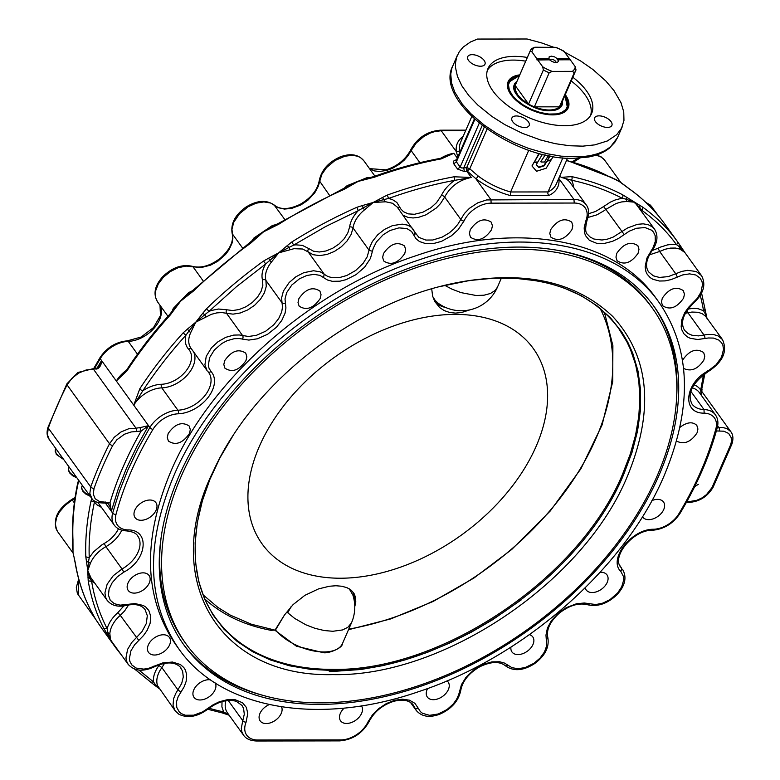 <?xml version="1.0" encoding="UTF-8"?>
<svg xmlns="http://www.w3.org/2000/svg" width="780" height="780" viewBox="0 0 780 780"><rect width="100%" height="100%" fill="white"/><g stroke="black" fill="none" stroke-linecap="round" stroke-linejoin="round"><path stroke-width="1.17" d="M538.97 153.387L534.31 162.025L537.81 162.025L542.422 154.284M539.419 153.504L534.31 162.025M544.762 155.825L540.784 161.636L545.22 154.947M544.489 155.434L544.801 154.859M541.067 162.025L544.499 162.016L548.311 155.63M546.595 161.85L544.225 165.809L538.902 167.554L536.25 164.629L537.635 162.308L534.144 162.318L531.97 165.955L536.552 171.278L546.195 168.207L551.138 159.949L546.312 161.47L543.952 165.418L538.619 167.164L536.279 164.58M534.242 161.928L531.97 165.955M549.656 155.893L546.877 161.392L551.421 159.49L553.186 156.546M550.115 155.98L546.877 161.392M562.848 157.833L548.018 191.929L510.617 191.977A52.201 26.569 -156.5 0 1 478.159 175.987A2.564 0.956 -52.7 0 1 475.79 178.649A54.766 27.875 23.5 0 0 510.393 195.585L510.617 191.977L528.762 150.228M507.39 85.43A32.087 16.331 -156.5 0 1 507.868 83.986L508.599 82.3A32.087 16.331 23.5 0 0 511.446 95.131L516.711 100.844L522.629 105.319M561.376 105.739A25.672 13.065 23.5 0 0 561.766 102.755M205.033 599.216L207.782 601.624C225.089 616.2 246.499 625.833 272.005 630.513M210.834 476.307C161.821 582.407 220.34 677.479 332.875 674.602C443.03 677.206 584.327 581.88 627.588 475.79C654.557 409.948 649.594 356.821 612.68 316.407C572.188 278.109 514.332 268.213 439.111 286.699C359.629 307.232 277.856 366.19 233.269 435.123L220.291 456.846L210.834 476.307M657.218 475.751A287.313 187.775 -35.8 0 1 425.334 683.319A287.313 187.775 -35.8 0 1 186.157 644.085A287.313 187.775 -35.8 0 1 181.194 476.346A287.313 187.775 -35.8 0 1 413.078 268.769A287.313 187.775 -35.8 0 1 652.255 308.002A287.313 187.775 -35.8 0 1 657.218 475.751M186.157 644.085L184.246 641.433A287.313 187.775 -35.8 0 1 161.392 535.655M557.203 250.263A287.313 187.775 -35.8 0 1 650.344 305.351L652.255 308.002M348.494 629.713L390.819 618.891L433.134 601.458L473.928 578.038L511.719 549.481L550.29 510.949L580.934 468.721L602.101 424.905L612.729 381.635L612.885 345.637L605.143 315.11L603.72 311.747M271.148 630.182L275.008 630.142L251.511 624.273L230.441 615.196L217.932 607.444L203.307 595.042M287.099 612.154A39.361 20.036 23.5 0 0 287.761 612.797L294.713 618.442L305.887 624.809L315.032 628.339L324.207 630.533L332.826 631.283L342.547 629.938L347.919 627.256L351.497 622.81L342.508 643.49A39.361 20.036 -156.5 0 1 323.837 651.963A39.361 20.036 -156.5 0 1 275.467 629.977M291.057 606.723L287.761 612.797M349.255 588.832L352.882 595.072A39.361 39.361 0 0 1 351.497 622.81M284.885 614.338L275.008 630.142M352.433 591.347A39.361 25.73 -35.8 0 1 354.607 603.623M537.673 59.846L542.646 66.748L543.397 69.947L528.567 104.062A24.814 12.636 23.5 0 0 534.368 106.86L549.198 72.745L552.289 71.389L572.335 71.37L574.246 72.715A24.814 12.636 23.5 0 0 575.767 70.541A24.814 12.636 23.5 0 0 576.001 69.907L575.26 66.71L570.277 59.797L558.168 59.816A5.138 2.613 -156.5 0 1 557.671 62.039A5.138 2.613 -156.5 0 1 555.867 62.449A5.138 2.613 -156.5 0 1 549.783 59.826L537.001 59.992L536.913 58.792L549.023 58.773L549.461 59.972M558.168 59.816L557.144 59.962L557.408 58.763L569.527 58.753L569.595 59.797M576.001 69.907L560.937 104.656A24.814 12.636 23.5 0 1 559.416 106.831A24.814 12.636 23.5 0 1 534.368 106.86L559.416 106.831L574.246 72.715M569.527 58.753L563.735 51.041L556.15 47.385L534.856 47.229L531.775 48.575A24.814 12.636 23.5 0 0 530.254 50.749A24.814 12.636 23.5 0 0 530.01 51.383L531.931 51.889L536.913 58.792M549.023 58.773L549.12 56.891L551.323 56.14L554.609 56.882L557.408 58.763M556.813 47.902L556.15 47.385M532.106 48.126L530.254 50.749L515.414 84.864A24.814 12.636 23.5 0 0 515.18 85.498L530.01 51.383M515.18 85.498L515.18 89.885L517.618 94.78L522.249 99.684L528.567 104.062L515.18 85.498M556.042 62.449A3.588 1.823 23.5 0 0 551.09 59.212A3.588 1.823 23.5 0 0 549.481 59.826M516.243 82.963A25.672 13.065 23.5 0 0 514.322 85.273M444.678 285.305L451.864 289.097L461.009 292.617L476.024 295.483L483.97 295.22L490.513 293.475L495.241 290.355L497.474 287.099A39.361 39.361 0 0 1 438.116 303.157L435.23 300.485L432.773 296.624M445.673 307.495A39.361 25.73 -35.8 0 1 434.909 301.753M284.642 614.796L293.134 604.578L304.892 595.325L318.542 588.9L329.345 586.248L335.917 585.751L341.854 586.238L347.09 587.74L351.195 590.197L353.974 593.365L355.563 597.373L355.787 602.024L354.764 606.703M470.194 309.757L461.662 312.488L455.53 313.102L449.728 312.497L444.317 310.645L439.706 307.622L434.733 301.431L432.637 296.137L431.691 288.766M536.211 446.14A167.125 109.219 144.2 0 0 455.13 314.389A167.125 109.219 144.2 0 0 259.321 446.482A167.125 109.219 144.2 0 0 340.411 578.224A167.125 109.219 144.2 0 0 536.211 446.14M275.535 629.957L284.7 614.611M56.072 448.939L58.198 451.883M69.322 467.327L71.458 470.272M82.582 485.716L84.718 488.66M107.903 503.539L109.853 506.347L111.316 511.261L109.99 502.749L99.45 501.52L95.16 498.732L93.259 494.101L94.058 488.368A373.961 244.393 -35.8 0 1 112.71 445.477L116.893 439.744L124.478 434.206L131.235 431.944L141.17 431.048L148.531 425.675L139.961 427.625L141.17 431.048C127.501 454.945 117.107 478.852 109.99 502.749L107.182 503.022M78.302 479.778L78.185 482.986L78.624 480.226M77.941 482.03C73.768 501.413 72.013 520.153 72.667 538.258L72.93 539A346.573 226.502 -35.8 0 1 78.185 482.986M72.901 552.152L74.324 558.402L72.91 552.24M72.306 545.142L72.608 549.549L72.52 541.466M90.743 610.184L90.938 610.574A346.573 226.502 -35.8 0 1 75.319 562.955L75.065 562.312M75.319 562.955L74.324 558.402M102.375 629.226L95.657 619.3M94.643 617.624L92.118 612.924M92.391 613.47L90.938 610.574M72.755 542.695L72.93 539M91.767 498.44L91.065 500.848A346.573 226.502 144.2 0 0 85.81 556.861L87.769 570.57L88.198 580.817A346.573 226.502 144.2 0 0 103.818 628.436L113.665 644.807L116.395 648.024M102.443 629.304L115.362 647.234M207.733 709.264L221.968 712.842A2.564 1.677 -77.8 0 0 223.645 711.906A344.009 224.825 -35.8 0 1 209.059 708.23M228.959 714.958L223.645 711.906L221.9 706.875L222.027 701.6M159.13 688.594L155.639 684.996L154.284 684.996L134.638 669.103M180.024 666.803L182.608 671.122L183.29 676.942L181.701 683.417L175.763 693.41L173.589 698.704L173.033 705.374L175.13 710.785L157.599 685.756L155.639 684.996L153.436 681.817L150.803 682.334M113.665 644.807L114.592 645.538M112.115 642.106L110.458 639.746L107.855 632.658L106.002 632.346M103.818 628.436L107.123 628.651C99.635 614.133 94.468 598.377 91.621 581.383L88.198 580.817M339.476 740.873L340.782 739.908L257.692 740.005A23.4 15.298 -35.8 0 1 246.07 722.192L247.777 713.437L246.343 707.382L242.551 702.77L235.053 699.679L227.526 699.631L219.385 701.746L213.34 704.652L202.663 711.857L193.694 715.192L185.386 715.231L181.37 713.642L179.273 711.955L176.719 707.343L176.602 701.532L178.123 696.793L184.178 686.751L186.157 681.35L186.664 674.544L185.406 670.078L183.826 667.543L180.414 664.541L172.468 662.035L162.708 662.922L149.146 668.148L143.822 669.133L136.081 668.05L131.722 664.862L129.86 661.362L129.382 658.612L130.884 650.91L134.686 644.65L143.481 635.583L147.166 630.347L150.169 623.152L150.745 616.327L148.834 610.506L145.87 607.133L143.247 605.456L134.881 603.544L126.994 604.461L126.477 605.377C135.379 603.544 141.57 604.948 145.051 609.58L147.313 615.683L146.299 623.551L141.911 631.722L131.83 642.408L127.608 649.35L125.951 657.901L126.477 660.952L128.144 664.326L110.458 639.746L109.853 633.662L107.855 632.658L107.123 628.651C108.79 622.869 112.379 617.526 117.868 612.641L120.276 615.352L124.576 610.964L128.622 604.929M87.945 577.288L90.1 578.507L87.769 570.57L88.452 562.068L86.375 561.581M94.438 582.699L91.621 581.383L90.1 578.507L91.952 579.101M85.81 556.861L89.242 557.612C88.598 539.731 90.343 521.196 94.458 502.008L91.065 500.848M101.507 507.429L96.71 504.66L94.458 502.008L94.38 500.887M90.997 577.922L87.769 570.57L90.383 563.365L88.452 562.068L89.242 557.612L93.814 551.616L101.897 544.859L104.169 543.494L105.914 546.663A27.388 17.901 144.2 0 0 121.797 530.185M72.959 539.194L73.008 552.737M94.604 617.565L95.511 619.076M215.212 682.948A12.841 8.385 -35.8 0 1 215.056 689.832A12.841 8.385 -35.8 0 1 204.691 699.104A12.841 8.385 -35.8 0 1 194.015 697.359A12.841 8.385 -35.8 0 1 193.791 689.861A12.841 8.385 -35.8 0 1 210.551 679.858M281.531 706.826A12.841 8.385 -35.8 0 1 281.229 713.417A12.841 8.385 -35.8 0 1 270.865 722.69A12.841 8.385 -35.8 0 1 260.179 720.934A12.841 8.385 -35.8 0 1 259.954 713.437A12.841 8.385 -35.8 0 1 269.305 704.564M169.591 644.884A12.841 8.385 -35.8 0 1 159.227 654.157A12.841 8.385 -35.8 0 1 148.551 652.411A12.841 8.385 -35.8 0 1 148.327 644.914A12.841 8.385 -35.8 0 1 158.681 635.642A12.841 8.385 -35.8 0 1 169.367 637.396A12.841 8.385 -35.8 0 1 169.591 644.884M156.117 510.139A12.841 8.385 -35.8 0 1 145.762 519.412A12.841 8.385 -35.8 0 1 135.076 517.657A12.841 8.385 -35.8 0 1 134.852 510.169A12.841 8.385 -35.8 0 1 145.216 500.887A12.841 8.385 -35.8 0 1 155.893 502.642A12.841 8.385 -35.8 0 1 156.117 510.139M149.282 582.962A12.841 8.385 -35.8 0 1 138.928 592.244A12.841 8.385 -35.8 0 1 128.242 590.489A12.841 8.385 -35.8 0 1 128.018 582.992A12.841 8.385 -35.8 0 1 138.372 573.719A12.841 8.385 -35.8 0 1 149.058 575.474A12.841 8.385 -35.8 0 1 149.282 582.962M698.324 484.341L694.697 486.603M600.083 572.315A12.841 8.385 -35.8 0 1 606.986 574.899A12.841 8.385 -35.8 0 1 607.21 582.397A12.841 8.385 -35.8 0 1 596.856 591.669A12.841 8.385 -35.8 0 1 586.17 589.914A12.841 8.385 -35.8 0 1 585.224 587.788M446.998 680.862A12.841 8.385 -35.8 0 1 448.159 682.051A12.841 8.385 -35.8 0 1 448.383 689.539A12.841 8.385 -35.8 0 1 438.019 698.822A12.841 8.385 -35.8 0 1 427.333 697.067A12.841 8.385 -35.8 0 1 427.118 689.569A12.841 8.385 -35.8 0 1 427.645 688.486M361.433 705.851A12.841 8.385 -35.8 0 1 361.627 713.31A12.841 8.385 -35.8 0 1 351.263 722.582A12.841 8.385 -35.8 0 1 340.577 720.837A12.841 8.385 -35.8 0 1 340.363 713.339A12.841 8.385 -35.8 0 1 344.194 708.074M529.396 634.657A12.841 8.385 -35.8 0 1 532.789 636.938A12.841 8.385 -35.8 0 1 533.003 644.436A12.841 8.385 -35.8 0 1 522.649 653.708A12.841 8.385 -35.8 0 1 511.963 651.953A12.841 8.385 -35.8 0 1 510.958 647.078M651.865 500.633A12.841 8.385 -35.8 0 1 663.517 502.008A12.841 8.385 -35.8 0 1 663.741 509.506A12.841 8.385 -35.8 0 1 653.377 518.778A12.841 8.385 -35.8 0 1 642.691 517.023A12.841 8.385 -35.8 0 1 642.466 516.682M97.529 368.784C100.191 367.107 101.537 364.357 101.556 360.526L99.294 365.752L96.73 368.219L92.732 368.803L96.466 369.047M459.927 152.139L459.595 150.228A2.564 2.116 -7.4 0 1 456.31 151.632L457.821 156.955M510.393 195.585L548.75 195.536L547.843 193.713L548.018 191.929A52.201 26.569 -156.5 0 0 556.355 183.875L567.518 158.184M478.159 175.987L469.765 168.821L467.279 171.103L475.79 178.649L490.971 199.709L491.117 203.151L574.216 203.044A23.4 15.298 -35.8 0 1 585.829 220.867A2.564 1.355 21.8 0 0 587.077 220.243C589.309 213.349 588.988 208.182 586.111 204.76A25.974 16.975 144.2 0 0 573.963 199.446L558.889 178.542A54.766 27.875 23.5 0 1 548.75 195.536M467.279 171.103L466.732 167.515L466.148 167.593L466.742 171.171A25.974 16.975 -35.8 0 1 467.279 171.103M466.148 167.593L463.739 167.944L464.363 171.522A346.573 226.502 -35.8 0 1 466.742 171.171L471.286 177.479L454.077 176.777A346.573 226.502 144.2 0 0 387.348 195.059L388.547 198.481C410.816 190.427 432.89 184.382 454.779 180.336L454.077 176.777M482.196 125.492L463.739 167.944L461.692 167.983L460.171 167.076L457.558 169.075L464.363 171.522M479.261 123.172L460.171 167.076L456.281 161.665L456.3 160.495M456.358 160.319L456.027 159.958C453.424 160.553 452.673 161.84 453.775 163.82L457.558 169.075M571.672 176.621L561.112 177.362L571.506 180.19A344.009 224.825 -35.8 0 1 622.021 198.188A2.564 1.843 -62.3 0 0 622.567 194.756A346.573 226.502 144.2 0 0 571.672 176.621A2.564 1.677 102.2 0 1 571.506 180.19A28.538 18.652 144.2 0 1 573.398 187.122M642.408 206.944A2.564 1.901 125.5 0 1 641.716 210.278A344.009 224.825 -35.8 0 1 676.426 244.589A2.564 1.94 -35.9 0 0 677.371 241.507L679.965 245.173L679.643 246.919L684.703 252.349L677.371 241.507A346.573 226.502 144.2 0 0 642.408 206.944L622.567 194.756M566.485 160.573A346.573 226.502 -35.8 0 1 609.687 176.894L618.755 181.116L629.528 189.072A346.573 226.502 -35.8 0 1 664.492 223.645L677.567 241.771M97.168 368.023L101.556 360.526L116.327 381.01L126.906 370.929A346.573 226.502 -35.8 0 1 170.381 314.866L180.619 301.158L176.68 305.058L170.059 313.979C153.767 331.968 139.298 350.63 126.662 369.944L116.327 381.01L133.76 405.181L142.828 390.78A2.564 0.985 -146.8 0 1 139.786 388.791L133.76 405.181A25.974 16.975 -35.8 0 1 161.791 387.875L177.889 410.202A2.564 1.394 88.1 0 1 178.22 413.8A29.952 19.578 144.2 0 0 208.065 397.449A29.952 19.578 144.2 0 0 211.009 371.514L208.972 368.131L208.357 365.44L209.528 357.805L214.315 350.015L221.842 343.493L227.107 340.694L234.293 338.676L239.333 338.559L248.81 340.08L257.429 338.793L267.55 334.298L276.442 327.239L281.804 320.404L285.061 313.209L285.928 307.973L285.012 298.925L286.65 292.666L291.847 284.963L299.627 278.694L306.774 275.496L313.999 274.346L319.927 275.36L327.424 279.981L332.339 281.317L339.944 281.19L346.047 279.659L356.05 274.657L364.582 267.228L370.422 258.463L373.279 248.206L376.467 241.878L383.185 234.761L389.981 230.529L398.95 227.867L406.906 228.559L411.548 231.465L415.954 238.66L419.484 241.547L425.792 243.653L433.378 243.575L441.529 241.342L451.366 235.843L458.075 229.778L463.983 221.023A23.4 15.298 -35.8 0 1 491.117 203.151M193.596 351.868A27.388 17.901 144.2 0 1 187.57 374.751A27.388 17.901 144.2 0 1 161.791 387.875A2.564 1.394 88.1 0 1 161.46 384.277A28.538 18.652 144.2 0 0 142.828 390.78A344.009 224.825 -35.8 0 1 185.981 335.137A2.564 0.605 -137.8 0 1 183.261 332.738A346.573 226.502 144.2 0 0 139.786 388.791M574.216 203.044L573.963 199.446L486.593 199.934L477.701 202.878L469.433 208.319L464.363 213.583L457.86 224.269L453.94 228.871L449.221 232.928L442.084 237.159L432.764 240.006L425.841 240.064L418.88 237.374L414.911 232.313A2.564 1.911 159 0 0 414.736 231.992L412.396 228.277L410.085 226.395L407.248 225.049L402.178 224.133L392.467 225.625L384.579 229.359L377.608 234.887L372.352 241.556L369.935 246.841L367.185 256.834L363.139 263.318L355.748 270.436L346.778 275.515L339.319 277.612L332.358 277.729L327.873 276.51L320.327 271.869L313.54 270.738L303.712 272.707L295.912 276.764L289.165 282.526L283.394 291.077L281.57 298.019L282.497 307.125L281.697 311.912L278.723 318.494L273.819 324.733L265.688 331.198L256.435 335.302L248.547 336.482L239.304 334.971L233.707 335.098L225.732 337.34L218.039 341.708L211.536 347.685L206.232 356.333L204.925 364.796L207.061 370.549L190.964 348.221A25.974 16.975 -35.8 0 1 190.749 332.524L195.77 322.169L204.789 314.72L202.732 313.306L195.77 322.169L187.493 329.033L188.848 331.188L195.77 322.169L211.39 314.32L216.791 312.887L221.939 312.546L226.541 313.316L242.648 335.644A2.564 1.745 107.2 0 1 242.346 339.173M206.495 308.753L209.04 311.337L236.428 286.728L265.688 263.971L263.572 261.037A346.573 226.502 144.2 0 0 206.495 308.753L202.732 313.306M206.018 316.777L204.789 314.72L209.04 311.337L211.419 310.479L218.458 309.026L226.843 309.796A2.564 1.745 107.2 0 0 226.541 313.316L233.035 314.145L240.338 312.965L247.786 309.904L254.68 305.224L260.383 299.364L264.371 292.88L266.273 286.357L265.912 280.41L282.009 302.738A2.564 1.891 -15.4 0 0 285.402 303.176M271.411 262.099L269.685 260.471L265.688 263.971A28.538 18.652 144.2 0 0 262.519 279.971A2.564 1.891 -15.4 0 1 265.912 280.41A25.974 16.975 -35.8 0 1 271.411 262.099L278.674 252.856L289.058 247.406L287.225 245.651L278.674 252.856L268.72 258.141L269.685 260.471L278.674 252.856L293.992 248.693L302.572 249.015L308.159 251.911L324.256 274.238L323.476 277.495M291.798 241.995L293.709 245.066L325.591 226.57L358.312 210.629L356.889 207.295A346.573 226.502 144.2 0 0 291.798 241.995L287.225 245.651M289.955 249.59L289.058 247.406L293.709 245.066L296 244.852L302.338 245.349L308.939 248.654A2.564 1.921 131.8 0 0 308.159 251.911L313.18 254.709L319.634 255.596L326.927 254.475L334.376 251.452L341.299 246.811L347.041 240.991L351.078 234.507L353.048 227.984L369.145 250.312L372.567 251.326M364.533 209.839L363.061 207.958L358.312 210.629A28.538 18.652 144.2 0 0 349.625 226.97A2.564 1.657 7.6 0 1 353.048 227.984A25.974 16.975 -35.8 0 1 364.533 209.839L373.22 202.459L383.965 199.553L382.453 197.506L373.22 202.459L362.476 205.53L363.061 207.958L373.22 202.459L385.798 201.796L392.496 203.258L397.254 207.1L414.911 232.313A2.564 1.911 159 0 1 413.654 234.809M441.421 195.409A28.538 18.652 144.2 0 1 454.779 180.336L471.286 177.479C459.313 179.887 450.43 186.42 444.649 197.047A2.564 1.258 25.2 0 0 441.421 195.409L436.527 202.663L430.969 207.695L422.809 212.248L414.424 214.285L408.349 213.886L403.474 211.721L400.871 209.04L396.874 202.478L392.34 199.534L388.547 198.481L383.965 199.553L384.54 201.796M387.348 195.059L382.453 197.506M362.476 205.53L356.889 207.295M268.72 258.141L263.572 261.037M191.441 348.884A2.564 1.94 -42.4 0 0 188.633 349.235A28.538 18.652 144.2 0 1 185.981 335.137L188.848 331.188L190.749 332.524M187.493 329.033L183.261 332.738M189.072 293.319L180.619 301.158L193.615 290.891A346.573 226.502 -35.8 0 1 250.692 243.175L263.523 231.845L278.918 224.133A346.573 226.502 -35.8 0 1 344.009 189.433L358.069 181.438L374.468 177.187A346.573 226.502 -35.8 0 1 441.197 158.905L453.863 153.309L445.507 156.682M441.197 158.905A2.564 1.141 -100.5 0 0 440.3 158.369A2.564 1.141 -100.5 0 0 440.29 158.369C418.265 162.445 396.055 168.529 373.659 176.621A2.564 0.78 70.1 0 1 374.468 177.187M373.639 176.641A2.564 0.78 70.1 0 1 373.659 176.621L363.051 179.332L352.735 183.476L347.753 186.274M369.661 177.703L367.117 177.626L368.843 178.62L368.443 178.025L366.113 178.415M348.865 186.644L347.636 186.322L278.333 223.46L278.918 224.133M344.009 189.433A2.564 0.595 -113.9 0 0 343.268 188.838M273.614 226.766L273.536 225.878L273.614 226.766M273.448 225.907L265.834 230.129L254.251 238.846M255.099 239.255L254.182 238.875L193.245 290.043L193.615 290.891M250.692 243.175L250.175 242.453M189.111 294.421L189.277 293.202L187.941 294.07M174.476 307.808L173.326 309.66L173.872 310.148L173.326 308.363A25.974 16.975 144.2 0 0 172.214 311.22M170.381 314.866L170.82 314.125L170.381 314.866M126.662 369.944L126.906 370.929M626.506 197.194L626.272 199.251L633.906 202.127L639.892 207.607L639.522 205.189M587.983 217.474L597.012 214.802L604.178 210.659L605.846 209.401L603.574 206.583L610.213 202.205L614.923 200.06L622.021 198.188L626.272 199.251L626.798 201.493L633.906 202.127L635.846 203.804L654.498 229.125L652.382 226.902L648.287 224.718L643.198 223.831L637.465 224.309L627.51 228.004L613.109 237.13L607.493 239.119L602.004 240.016L593.892 239.021L590.07 236.974L587.633 234.468C585.244 232.781 585.058 228.033 587.077 220.243M639.571 208.426L639.892 207.607L641.716 210.278A28.538 18.652 144.2 0 1 641.784 211.487M649.408 254.865L659.656 251.472L658.067 248.216L660.416 247.124L667.543 244.891L672.145 244.355L676.426 244.589L679.643 246.919L679.897 249.103L684.703 252.349M700.255 295.386A344.009 224.825 -35.8 0 1 703.531 310.713A2.564 1.852 -9.5 0 0 704.935 308.714L707.099 318.913M688.106 308.977L693.956 308.334L698.168 308.714L703.531 310.713L705.422 314.096L705.88 313.024M685.347 313.258L691.918 312.049L698.071 312.283L702.234 313.706L705.471 316.154L705.422 314.096L706.904 317.986M703.521 374.654L700.693 390.088L701.63 389.707L704.886 373.659M693.956 384.784A28.538 18.652 144.2 0 1 700.693 390.088L701.152 395.07M620.5 182.218L615.761 179.39M615.917 179.468L612.895 178.318M609.687 176.894L566.611 160.27M192.524 290.706L188.594 292.607L173.326 308.363M254.163 238.953L253.987 237.939A25.974 16.975 144.2 0 0 251.56 241.361M188.594 292.607L189.277 293.202M276.393 224.552L272.532 225.42L253.987 237.939M347.539 186.43L347.11 185.669A25.974 16.975 144.2 0 0 343.931 188.536M272.532 225.42L273.536 225.878M367.117 177.626L347.11 185.669M620.714 182.364L612.008 177.713M705.471 316.154L722.475 339.573L718.156 335.946L713.456 334.493L707.957 334.386L698.558 335.887L691.977 335.234L687.911 333.45L684.577 330.32C680.072 322.696 683.105 313.589 693.673 303.03C703.658 293.611 706.261 284.466 701.483 275.584L696.248 271.528L687.658 270.328L681.749 271.421L668.294 276.617L659.373 277.427L653.367 275.837L648.638 271.918C645.021 266.555 646.113 259.555 651.914 250.916C657.608 242.902 658.466 235.638 654.498 229.125M701.942 276.256L684.421 251.92M659.149 302.562L656.117 298.36C614.24 238.144 516.594 220.798 415.974 255.723C311.005 290.131 209.644 379.431 170.674 471.832C142.174 540.248 143.881 597.87 175.783 644.699L178.815 648.901C146.913 602.072 145.207 544.45 173.706 476.034C212.677 383.633 314.038 294.333 419.006 259.925C519.617 225.001 617.273 242.346 659.149 302.562C691.051 349.391 692.757 407.014 664.258 475.42C625.287 567.83 523.926 657.13 418.957 691.538C318.347 726.453 220.691 709.117 178.815 648.901M682.5 360.37L682.617 360.087C689.423 350.356 696.433 347.851 703.667 352.57L704.759 356.187L703.882 360.067C697.827 369.174 691.051 371.953 683.563 368.404M638.108 253.198C631.312 262.928 624.292 265.434 617.068 260.715L615.966 257.098L616.843 253.217C623.649 243.487 630.659 240.981 637.894 245.7L638.986 249.317L638.108 253.198M571.945 229.612C565.139 239.353 558.129 241.858 550.894 237.139L549.803 233.522L550.68 229.642C557.476 219.911 564.496 217.405 571.721 222.124L572.822 225.742L571.945 229.612M683.572 298.145C676.777 307.876 669.757 310.381 662.532 305.662L661.43 302.045L662.308 298.174C669.113 288.434 676.124 285.928 683.358 290.648L684.45 294.265L683.572 298.145M679.907 427.391C686.946 422.058 692.591 421.395 696.823 425.402L697.925 429.019L697.047 432.89C690.817 442.153 683.982 444.873 676.543 441.051M224.689 360.662C231.494 350.932 238.505 348.416 245.729 353.145L246.831 356.762L245.953 360.633C239.158 370.373 232.138 372.879 224.913 368.16L223.811 364.543L224.689 360.662M168.168 433.553C174.964 423.823 181.984 421.317 189.208 426.036L190.31 429.653L189.433 433.524C182.627 443.264 175.617 445.77 168.382 441.051L167.291 437.434L168.168 433.553M298.896 298.623C305.692 288.892 312.712 286.387 319.936 291.106L321.038 294.723L320.161 298.594C313.365 308.334 306.345 310.84 299.12 306.121L298.019 302.503L298.896 298.623M470.272 229.739C477.077 220.009 484.097 217.503 491.322 222.222L492.424 225.839L491.546 229.72C484.741 239.45 477.731 241.956 470.496 237.237L469.404 233.62L470.272 229.739M383.516 253.51C390.322 243.779 397.332 241.274 404.566 245.993L405.659 249.61L404.781 253.49C397.985 263.221 390.965 265.726 383.74 261.007L382.639 257.39L383.516 253.51M480.509 66.222A9.409 4.787 -156.5 0 1 470.993 62.868A9.409 4.787 -156.5 0 1 467.707 56.696A9.409 4.787 -156.5 0 1 472.173 54.668A9.409 4.787 -156.5 0 1 481.679 58.022A9.409 4.787 -156.5 0 1 484.975 64.204A9.409 4.787 -156.5 0 1 480.509 66.222M599.079 115.859A9.409 4.787 -156.5 0 1 608.585 119.213A9.409 4.787 -156.5 0 1 611.881 125.395A9.409 4.787 -156.5 0 1 607.415 127.423A9.409 4.787 -156.5 0 1 597.899 124.059A9.409 4.787 -156.5 0 1 594.614 117.887A9.409 4.787 -156.5 0 1 599.079 115.859M528.333 121.739A9.409 4.787 -156.5 0 1 529.172 125.492A9.409 4.787 -156.5 0 1 521.742 127.169A9.409 4.787 -156.5 0 1 512.743 121.758A9.409 4.787 -156.5 0 1 511.904 117.994A9.409 4.787 -156.5 0 1 519.334 116.317A9.409 4.787 -156.5 0 1 528.333 121.739M553.498 47.2L541.817 42.988L527.095 39L477.487 39.059L470.574 41.925L463.213 47.053L459.235 51.792L456.631 57.213L455.462 63.209L455.491 67.48L457.48 76.528L461.994 86.024L468.877 95.667L477.935 105.173L491.878 116.415L504.718 124.566L522.23 133.282L540.569 139.981L555.262 143.666L569.478 145.743L582.787 146.153L594.779 144.875L607.376 140.966L616.736 134.677L621.601 128.125L623.961 120.452L623.746 111.862L620.968 102.648L614.016 90.656L605.885 81.052L592.907 69.508L580.671 60.996L564.817 52.221M572.851 77.259A56.482 28.753 -156.5 0 1 586.579 90.987A56.482 28.753 -156.5 0 1 591.591 113.568A56.482 28.753 -156.5 0 1 547.014 123.581A56.482 28.753 -156.5 0 1 493.009 91.104A56.482 28.753 -156.5 0 1 487.997 68.523A56.482 28.753 -156.5 0 1 527.329 57.466M571.233 80.974A56.482 28.753 -156.5 0 1 584.961 94.702A56.482 28.753 -156.5 0 1 590.655 115.362M487.315 70.434A56.482 28.753 -156.5 0 1 525.72 61.181M565.285 94.653A32.779 16.682 -156.5 0 1 565.334 94.721A32.779 16.682 -156.5 0 1 566.807 110.087A32.779 16.682 -156.5 0 1 539.926 113.032A32.779 16.682 -156.5 0 1 511.027 94.789A32.779 16.682 -156.5 0 1 507.439 84.279A32.779 16.682 -156.5 0 1 519.763 74.87M658.944 475.43A289.673 189.306 144.2 0 0 653.942 306.316A289.673 189.306 144.2 0 0 412.805 266.76A289.673 189.306 144.2 0 0 179.02 476.034A289.673 189.306 144.2 0 0 184.022 645.148A289.673 189.306 144.2 0 0 425.159 684.703A289.673 189.306 144.2 0 0 658.944 475.43M653.084 305.136A289.673 189.306 -35.8 0 1 676.669 396.591M262.499 695.233A289.673 189.306 -35.8 0 1 183.173 643.958M541.057 113.334L549.559 114.709L557.154 114.416L563.092 112.457L565.88 110.302L567.46 107.893L566.728 109.58A32.087 16.331 -156.5 0 1 565.997 110.916M518.359 75.874A32.087 16.331 23.5 0 0 508.599 82.3L519.47 75.553M562.126 101.927A25.672 13.065 -156.5 0 1 561.571 105.329A25.672 13.065 -156.5 0 1 554.141 110.399M517.062 81.091L514.722 83.45L513.727 86.21L513.932 89.388L515.307 92.82L518.846 97.529L522.62 100.912L532.223 106.645L542.958 110.097L553.732 110.468L558.558 108.878L560.83 107.123L562.224 104.9L562.575 100.883M564.925 95.472L567.343 100.367L567.772 105.534L565.656 109.765L561.161 112.7L556.471 113.909L548.876 114.055L540.365 112.544L531.658 109.502L523.517 105.183L516.633 99.977L512.665 95.745L509.33 90.07L508.472 84.796L510.178 80.379L514.293 77.201L519.412 75.68M564.983 95.345L567.46 107.893L568.025 102.609L565.5 96.379M437.59 287.099C460.268 281.083 482.118 278.06 503.129 278.011C555.448 278.596 593.95 295.396 618.637 328.39L626.867 341.786L630.289 349.06L635.593 364.484L638.8 380.952L639.863 398.317L638.791 416.413L635.583 435.045L630.279 454.058L622.918 473.255C580.252 577.902 440.875 671.931 332.221 669.367A248.128 162.162 -35.8 0 1 216.118 618.628C182.695 573.651 189.599 500.584 234.127 433.807M233.698 434.46L220.038 457.675L209.927 479.329L202.342 500.916L197.399 522.191L195.127 542.87L195.585 562.721L198.744 581.49L204.575 598.952L212.999 614.893L223.928 629.129L237.227 641.472L252.72 651.768L270.221 659.909L289.526 665.788L310.401 669.337L332.582 670.508C441.46 673.072 581.11 578.858 623.873 473.996L632.024 452.361L637.562 430.999L640.429 410.163L640.585 390.107L638.02 371.085L632.785 353.311L627.822 342.264L621.738 331.939L610.535 317.909L596.992 305.789L581.266 295.718L563.55 287.82L550.739 283.822L537.206 280.849L515.716 278.353L493.038 278.245L469.443 280.537L438.35 286.904M521.401 599.771L492.628 619.739L471.305 632.2L449.456 643.12L427.274 652.392L404.995 659.919L382.824 665.642L360.974 669.493L329.248 671.697M600.308 308.782A246.002 160.768 -35.8 0 1 596.017 438.389A246.002 160.768 -35.8 0 1 348.757 629.119M552.289 71.389A23.107 11.758 -156.5 0 1 542.646 66.748M575.26 66.71A23.107 11.758 -156.5 0 1 572.335 71.37M554.911 47.2A23.107 11.758 -156.5 0 1 564.544 51.841M531.931 51.889A23.107 11.758 -156.5 0 1 534.856 47.229M543.397 69.947A24.814 12.636 23.5 0 0 549.198 72.745M89.495 495.3A10.267 5.226 -156.5 0 1 82.748 490.376L81.656 487.968L82.27 485.277M49.169 439.364L47.404 434.606L48.311 428.103A2.564 1.404 -160.3 0 1 48.077 427.089C46.478 432.159 46.839 436.254 49.169 439.364L56.101 448.978M136.783 428.23L128.661 428.776L121.007 431.964L114.27 437.248L109.512 443.761L67.09 384.91A376.526 246.07 -35.8 0 0 48.311 428.103L90.734 486.944L89.827 493.447L91.991 498.712M126.994 604.461L120.081 605.153L114.26 603.671L110.224 600.191L108.43 595.12L109.112 589.066L112.174 582.728L117.254 576.868L123.766 572.159C147.391 560.011 150.257 529.415 127.735 529.913A23.4 15.298 -35.8 0 1 116.015 514.361A2.564 1.511 -165 0 1 112.642 513.103L105.329 502.964M84.659 488.592L92.05 498.8C93.659 501.618 97.832 503.022 104.588 503.012L105.456 502.027M690.446 501.394L688.701 501.306L687.277 502.271L689.315 502.388C699.64 501.589 707.577 496.529 713.144 487.188L711.994 487.598L706.456 494.627L701.873 497.971L696.852 500.282L690.446 501.394M688.701 501.306L687.014 501.267M159.569 664.618L158.945 665.486C154.879 671.122 153.036 676.572 153.436 681.817L138.889 670.059M208.075 371.767A27.388 17.901 -35.8 0 1 208.718 372.587A27.388 17.901 -35.8 0 1 204.565 396.026A27.388 17.901 -35.8 0 1 177.889 410.202A25.974 16.975 144.2 0 0 149.857 427.508L137.933 448.841L127.715 470.311L119.262 491.77L112.642 513.103A25.974 16.975 144.2 0 0 114.221 525.057L98.114 502.729A25.974 16.975 -35.8 0 1 97.968 502.525M118.453 528.801A24.814 16.214 -35.8 0 1 104.169 543.494M411.45 703.141L414.892 707.918A2.564 1.911 -21 0 0 418.255 708.25L414.901 703.316L409.461 700.196L402.431 699.173L394.475 700.333L386.324 703.579L378.729 708.611L372.401 714.958L367.916 722.036A2.564 1.258 -154.8 0 0 369.106 721.549C374.312 711.623 382.619 704.857 394.017 701.23C403.319 699.075 409.793 700.411 413.439 705.217L416.276 710.483L410.494 702.458M620.236 566.251L621.758 568.367L620.89 571.545L623.317 576.235L623.542 580.554L621.679 586.843L617.584 593.044L610.067 599.567L602.989 603.057L595.871 604.558L584.347 602.999L576.508 603.74L566.329 607.62L558.782 612.739L551.255 620.88L547.433 628.046L545.971 635.086L546.712 645.655L544.469 651.983L540.053 658.096L533.968 663.283L525.135 667.563L518.086 668.713L511.973 667.69L504.475 663.068L499.561 661.742L491.956 661.869L483.805 664.16L473.986 669.718L465.894 677.508L461.477 684.596L458.62 694.853L456.436 699.621L453.063 704.203L447.106 709.498L438.321 713.973L429.565 715.318L422.438 713.281L420.352 711.584L418.255 708.25M620.002 565.802L621.758 568.367A27.388 17.901 -35.8 0 1 620.909 567.323C611.188 557.203 632.941 529.649 652.636 530.244L653.689 529.25C631.556 528.821 607.815 559.435 620.89 571.545M90.383 563.365A25.974 16.975 -35.8 0 1 105.914 546.663L122.021 568.99L113.207 575.747L107.143 584.22L104.93 592.868L105.661 597.46L107.153 600.327C111.55 605.67 117.994 607.357 126.477 605.377M123.835 605.904L117.868 612.641M109.853 633.662A25.974 16.975 -35.8 0 1 120.276 615.352L138.781 640.39M158.945 665.486L161.889 667.621L164.56 663.332M157.599 685.756A25.974 16.975 -35.8 0 1 161.889 667.621L177.986 689.949L180.921 692.084M246.07 722.192A2.564 1.355 -158.2 0 1 242.775 720.681L241.303 728.306L241.849 731.728L243.516 735.15L227.419 712.822A25.974 16.975 -35.8 0 1 225.878 700.723M127.735 529.913L126.516 530.897C132.59 531.58 136.315 533.267 137.69 535.948A27.388 17.901 -35.8 0 1 122.021 568.99L123.766 572.159M95.531 619.096L77.376 593.521L76.313 587.447L78.692 579.004M73.057 553.049L57.359 531.268L56.033 528.645L55.302 524.043L56.735 517.159L59.524 511.894L65.169 505.391L71.867 500.185M74.353 502.885L72.394 500.165A27.388 17.901 144.2 0 0 74.939 498.615M257.692 740.005L256.552 741C250.331 740.746 245.983 738.797 243.516 735.15M367.916 722.036A23.4 15.298 -35.8 0 1 340.782 739.908M207.685 708.513L208.143 708.942C218.439 701.386 227.848 698.861 236.369 701.366L241.995 705.432L243.565 708.425L244.306 714.217L242.775 720.681L228.189 700.45M460.483 689.598L459.332 691.733M508.433 665.564L505.586 665.896C499.619 661.148 491.039 661.43 479.827 666.744C468.858 673.159 462.501 681.076 460.746 690.495C458.533 700.976 451.601 708.854 439.949 714.119C429.663 717.99 421.775 716.771 416.276 710.483M547.618 637.163L546.497 639.873M154.547 666.003L153.865 666.11M586.979 604.256L589.553 603.886M585.829 220.867L584.161 227.935L584.532 232.791L585.566 235.677L589.349 240.289L596.846 243.37L604.373 243.428L612.514 241.312L618.569 238.407L629.236 231.192L636.412 228.277L644.982 227.555L651.641 230.197L653.484 232.108L655.181 235.716L655.298 241.527L652.977 247.855L646.913 258.112L645.128 266.877L645.918 271.567L647.215 274.287L650.218 277.631L652.87 279.279L659.432 281.024L665.155 280.898L671.239 279.552L682.754 274.911L689.588 273.868L695.818 275.008L700.187 278.187L702.039 281.697L702.517 284.447L701.015 292.149L697.222 298.409L688.418 307.466L684.733 312.712L681.73 319.907L681.164 326.732L681.808 329.803L683.914 333.781L687.277 336.823L690.134 338.247L697.642 339.524L708.445 337.974L713.408 338.072L718.838 340.08L721.675 342.869L722.875 345.238L723.528 349.381L721.539 357.172L716.079 364.806L708.133 370.89C684.518 383.048 681.642 413.634 704.164 413.147A23.4 15.298 -35.8 0 1 715.884 428.698A2.564 1.511 15 0 0 717.23 427.791C709.527 456.349 697.115 484.887 680.014 513.406A2.564 1.063 -149 0 1 678.941 513.659A23.4 15.298 -35.8 0 1 653.689 529.25M139.961 427.625L135.983 428.181A2.564 1.58 96.5 0 1 136.003 431.769M94.058 488.368A2.564 1.404 19.7 0 1 90.734 486.944A376.526 246.07 144.2 0 1 109.512 443.761A2.564 1.199 27.1 0 0 112.71 445.477M135.983 428.181L93.561 369.34L86.229 369.935L78.585 373.123L71.838 378.398L67.09 384.91A2.564 1.199 -152.9 0 1 66.856 383.887L48.077 427.089M111.316 511.261L117.936 489.938L126.389 468.468L136.607 447.008L148.531 425.675L133.76 405.181M716.371 430.921L719.248 431.048A2.564 1.277 -96.1 0 0 718.75 427.45L717.308 427.479M719.248 431.048L723.879 431.203L728.676 433.446L731.221 437.687L731.386 441.763L730.645 444.707L731.923 443.995C733.522 438.896 733.161 434.801 730.841 431.71L726.999 428.59L722.329 427.401L718.75 427.45L717.639 425.919M730.645 444.707L711.994 487.598M459.595 150.228A52.201 26.569 -156.5 0 1 460.61 142.243L471.783 116.552M463.096 136.529A54.766 27.875 23.5 0 0 456.31 151.632L441.236 130.728L465.631 130.699M474.835 119.389L456.388 161.821L453.775 163.82M456.553 159.88A346.573 226.502 144.2 0 0 456.027 159.958M487.052 129.07L469.765 168.821L466.732 167.515L484.312 127.091M559.904 175.695L561.112 177.362A25.974 16.975 -35.8 0 1 570.014 182.422L586.111 204.76M457.324 158.106L453.863 153.309A25.974 16.975 144.2 0 0 440.739 158.281M126.399 370.325A25.974 16.975 144.2 0 0 116.327 381.01M692.231 387.845A25.974 16.975 -35.8 0 1 699.309 392.515L715.406 414.843A25.974 16.975 144.2 0 0 703.989 409.549A27.388 17.901 -35.8 0 1 691.938 403.952C686.907 393.51 692.338 382.717 708.259 371.553C722.992 361.871 727.73 351.205 722.475 339.573M137.485 354.178L128.261 341.377A27.388 17.901 144.2 0 0 154.04 328.253A27.388 17.901 144.2 0 0 160.066 305.37M101.556 360.526L100.23 358.683A25.974 16.975 -35.8 0 1 128.261 341.377L127.364 340.84L141.16 337.028L153.553 327.541L160.475 315.529L159.998 305.273M203.093 280.79L193.021 266.819L201.279 267.54L210.561 265.161L217.815 261.241L225.576 254.416L229.096 249.668L232.07 243.087L232.869 238.3L231.952 229.193L233.766 222.251L239.538 213.701L248.176 206.739L256.094 203.2L263.913 201.913L270.699 203.053L278.245 207.695L284.388 209.069L291.535 208.445L300.846 204.955L307.769 200.323L314.701 192.913L318.25 186.361L321.769 174.496L326.479 167.651L334.952 160.534L344.848 156.205L352.56 155.308L357.62 156.224L360.457 157.57L363.714 160.582L374.946 176.163M163.381 277.251L170.264 271.615L178.113 267.735L186.011 266.077L193.021 266.819A2.564 1.745 107.2 0 0 192.348 266.321C182.189 264.079 172.419 267.433 163.03 276.383C154.81 285.353 152.948 293.806 157.443 301.724L155.551 297.502L155.571 291.008L158.281 283.978L163.381 277.251M242.57 248.05L232.381 233.912A2.564 1.891 -15.4 0 1 232.157 233.464C233.834 241.274 230.012 249.434 220.711 257.946C210.59 265.736 201.143 268.525 192.348 266.321M284.768 219.472L274.082 204.955M329.423 195.224L319.264 180.58C317.499 190.008 311.142 197.925 300.183 204.331C288.971 209.644 280.381 209.927 274.423 205.179C266.468 199.553 256.912 200.236 245.729 207.236C235.072 214.987 230.548 223.724 232.157 233.464M369.505 168.626L385.983 169.845C397.39 166.228 405.688 159.451 410.894 149.526A2.564 1.258 25.2 0 0 411.128 150.559L416.286 142.925L423.784 136.5L430.287 133.058L434.762 131.576L441.236 130.728L440.173 130.201M595.774 155.21L600.151 156.478L603.847 159.071L620.861 182.471M573.339 162.123L580.018 158.096M645.82 202.4L650.462 205.159L658.271 215.641M624.224 234.546L605.846 209.401L616.2 203.463L621.611 201.932L626.798 201.493M403.192 215.339L408.164 217.445L413.098 217.961L418.509 217.347L425.987 214.832L436.351 207.968L440.554 203.522L444.649 197.047L460.756 219.375A2.564 1.258 25.2 0 0 463.983 221.023M650.978 250.975L651.914 250.916M416.188 234.682L414.989 232.596M677.362 277.056L675.763 273.799L659.656 251.472L665.067 249.268L670.429 248.108L675.47 248.05L679.897 249.103M693.127 302.669L693.673 303.03M704.905 338.588A2.564 1.024 -103.8 0 0 704.028 335.069L687.931 312.741A2.564 1.024 76.2 0 1 687.073 310.421M704.164 413.147L703.989 409.549L690.826 391.297M708.133 370.89L707.616 370.909M208.718 372.587L207.87 371.543A2.564 1.94 -42.4 0 0 207.977 371.67A2.564 1.94 -42.4 0 0 211.009 371.514M715.884 428.698A344.009 224.825 -35.8 0 1 678.941 513.659M148.531 425.675L149.857 427.508A2.564 1.063 31 0 0 152.958 429.4A23.4 15.298 -35.8 0 1 178.22 413.8M116.015 514.361A344.009 224.825 -35.8 0 1 152.958 429.4M188.633 349.235A24.814 16.214 -35.8 0 1 186.196 370.724A24.814 16.214 -35.8 0 1 161.46 384.277M262.519 279.971L262.84 285.363L261.125 291.272L257.507 297.151L252.34 302.455L246.09 306.696L239.343 309.475L232.723 310.547L226.843 309.796M349.625 226.97L347.841 232.879L344.185 238.758L338.969 244.033L332.699 248.245L325.952 250.975L319.342 251.998L313.492 251.199L308.939 248.654M398.365 208.64A2.564 1.911 159 0 1 399.711 206.836M603.574 206.583L595.569 211.477L588.578 213.701M658.067 248.216L652.197 250.526M369.671 168.841L374.634 170.947L379.567 171.464L386.841 170.401L392.457 168.334L399.594 164.112L404.323 160.046L408.232 155.444L411.128 150.559L419.884 162.708M127.364 340.84C115.928 341.913 106.802 347.529 99.996 357.679A2.564 1.063 31 0 0 100.23 358.683L94.361 368.794M452.692 66.017C434.187 102.16 514.566 160.232 573.358 158.34L588.091 157.092C596.973 155.503 604.198 152.422 609.755 147.839L617.497 137.68L614.776 142.37L610.447 146.923L604.822 150.696L597.997 153.631L590.08 155.678L581.227 156.799L561.298 156.185L546.917 153.699L528.489 148.366L513.932 142.496L496.694 133.419L484.185 125.063L470.788 113.636L462.248 104.071L454.73 92.05L451.474 82.739L450.762 74.012L451.932 68.016L457.392 55.214M76.235 476.911A10.267 5.226 -156.5 0 1 69.498 471.988L68.406 469.579L69.02 466.889M62.985 458.523L59.387 456.573L56.238 453.599L55.146 451.191L55.76 448.51M515.853 93.756L513.913 87.691L514.488 84.864L516.604 82.134M561.571 105.329C559.962 108.771 555.974 110.565 549.588 110.692C532.525 111.462 509.194 93.824 514.488 84.864M342.508 643.49C342.722 648.317 327.688 653.933 323.076 652.626L296.361 646.172L274.862 630.191M497.474 287.099L501.413 278.021M90.217 496.294L85.859 494.101L82.768 491.166L81.569 488.339L81.841 486.272M82.621 485.755L71.399 470.203M69.361 467.366L58.139 451.815M104.588 503.012L107.659 503.441L108.839 504.611M687.277 502.271L686.468 502.232M72.667 538.258L72.306 545.152M74.129 558.051L75.075 562.361C77.951 579.618 83.207 595.627 90.831 610.389L94.984 618.199M95.482 619.018L100.045 625.911M222.066 712.861L229.135 715.211M159.627 688.954L154.284 684.996M121.729 655.434L115.508 647.439M90.987 577.912L107.153 600.327M78.517 595.501L78.429 578.038M57.525 531.502C52.27 519.87 57.008 509.213 71.74 499.522L75.114 497.416M369.106 721.549C362.456 733.375 352.638 739.82 339.651 740.893L256.552 741M175.13 710.785L178.893 714.246C187.824 718.556 197.574 716.781 208.143 708.942M128.144 664.326C134.413 671.219 143.218 672.019 154.567 666.725C165.818 661.713 174.252 661.693 179.878 666.676L180.989 667.982M505.586 665.896C513.533 671.531 523.097 670.839 534.271 663.838C544.928 656.097 549.451 647.351 547.843 637.621C546.166 629.811 549.988 621.65 559.299 613.139C569.41 605.348 578.858 602.56 587.662 604.763C597.812 606.996 607.591 603.642 616.97 594.701C625.19 585.721 627.052 577.278 622.567 569.361M680.014 513.406C673.198 523.546 664.072 529.162 652.636 530.244M114.221 525.057C116.834 528.655 120.929 530.605 126.516 530.897M66.856 383.887L77.961 372.469L92.732 368.803M731.923 443.995L713.144 487.188M730.841 431.71L701.698 391.306M474.357 118.95L456.144 160.758L456.914 160.505M440.29 158.369L445.75 156.575M348.875 185.503L347.636 186.322M278.333 223.46L271.849 226.551M255.352 237.705L254.182 238.875M193.245 290.053L189.15 293.241M679.965 245.173L684.518 252.057M701.571 293.036L704.935 308.714M701.376 395.382L702.039 389.132M664.638 223.85L664.492 223.645C654.791 210.268 643.022 198.637 629.197 188.75L620.383 182.14M612.056 177.733L609.2 176.475M167.953 316.31L157.443 301.724M717.23 427.791C718.536 422.857 717.932 418.538 715.406 414.843M410.894 149.526C417.544 137.709 427.362 131.255 440.359 130.182L465.865 130.153M596.505 154.966L601.107 156.829L604.87 160.3M319.264 180.58C321.477 170.099 328.409 162.23 340.06 156.955C350.337 153.095 358.235 154.303 363.724 160.602M99.996 357.679L93.532 368.843M617.497 137.68L622.196 126.877M76.957 477.906L72.598 475.712L69.508 472.777L68.308 469.95L68.582 467.883M55.322 449.494L56.258 454.399L63.697 459.517M577.824 158.233L572.276 161.811M645.362 201.981L651.865 206.758"/></g></svg>
